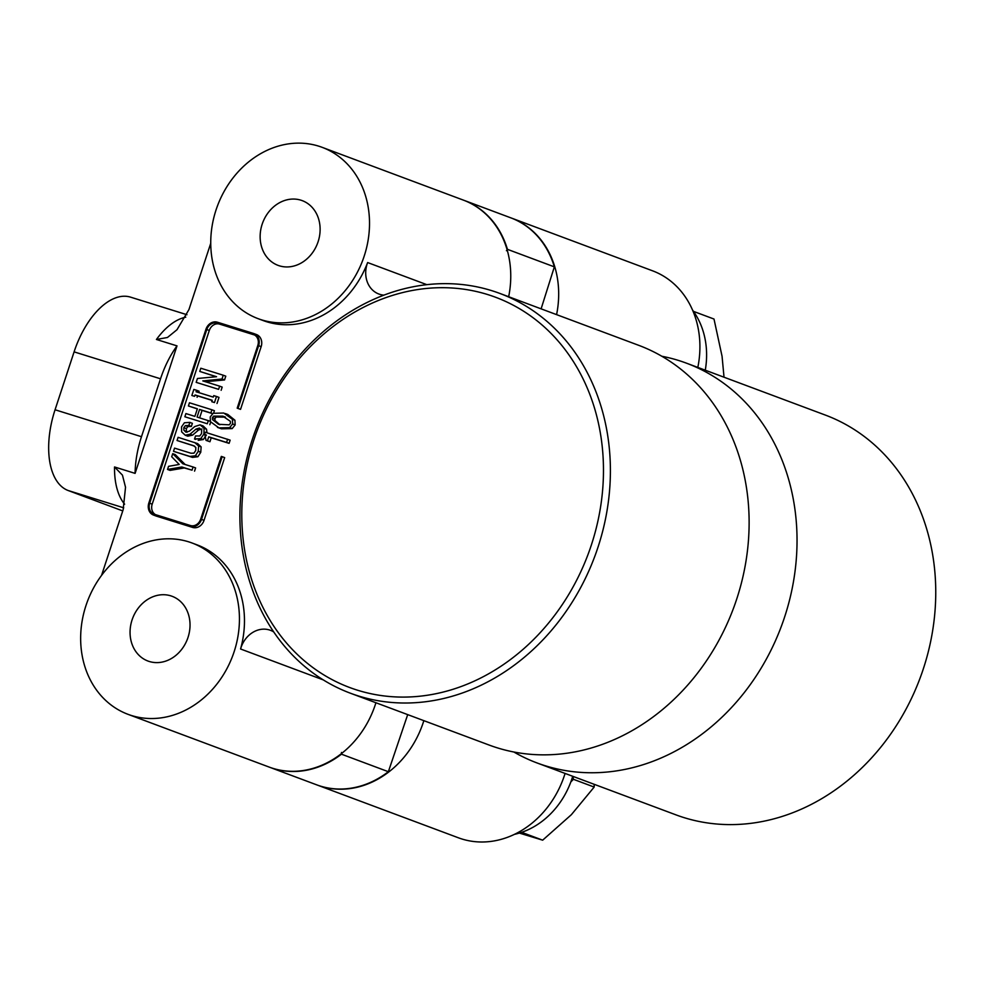 <?xml version="1.0" encoding="UTF-8"?>
<svg xmlns="http://www.w3.org/2000/svg" width="985" height="985" viewBox="0 0 985 985"><rect width="100%" height="100%" fill="white"/><g stroke="black" fill="none" stroke-linecap="round" stroke-linejoin="round"><path stroke-width="1.48" d="M537.084 762.969L675.808 814.804A213.4 180.969 -69.5 0 0 683.873 817.575A213.4 180.969 -69.5 0 0 921.738 673.531A213.4 180.969 -69.5 0 0 825.196 415.017L686.483 363.182A213.4 180.969 110.5 0 1 783.026 621.695A213.4 180.969 110.5 0 1 545.161 765.727A213.4 180.969 110.5 0 1 537.084 762.969A213.4 180.969 110.5 0 1 513.875 752.011M565.082 773.434A91.457 77.556 110.5 0 1 461.879 838.986A91.457 77.556 110.5 0 1 458.419 837.804L317.182 785.02A91.457 77.556 110.5 0 1 316.936 784.922M423.846 720.651A91.457 77.556 110.5 0 1 320.642 786.202A91.457 77.556 110.5 0 1 317.182 785.02M661.772 356.238A213.4 180.969 110.5 0 1 678.419 360.412A213.4 180.969 110.5 0 1 686.483 363.182M279.346 265.815A34.549 29.304 -69.5 0 0 317.847 242.495A34.549 29.304 -69.5 0 0 302.223 200.632A34.549 29.304 -69.5 0 0 300.918 200.189A34.549 29.304 -69.5 0 0 262.404 223.509A34.549 29.304 -69.5 0 0 278.041 265.359A34.549 29.304 -69.5 0 0 279.346 265.815M149.252 661.477A34.549 29.304 -69.5 0 0 187.766 638.157A34.549 29.304 -69.5 0 0 172.141 596.307A34.549 29.304 -69.5 0 0 170.824 595.851A34.549 29.304 -69.5 0 0 132.322 619.171A34.549 29.304 -69.5 0 0 147.947 661.034A34.549 29.304 -69.5 0 0 149.252 661.477M541.11 308.859L554.346 266.861A91.457 77.556 -69.5 0 0 510.796 217.833L463.886 200.3A91.457 77.556 110.5 0 1 507.435 249.328L506.425 250.695M554.346 266.861L507.435 249.328M487.673 294.552A208.315 176.66 -69.5 0 0 253.896 439.815A208.315 176.66 -69.5 0 0 357.58 690.226A208.315 176.66 -69.5 0 0 591.369 544.964A208.315 176.66 -69.5 0 0 487.673 294.552M358.515 695.989A213.4 180.969 110.5 0 1 350.451 693.231A213.4 180.969 110.5 0 1 253.921 434.705A213.4 180.969 110.5 0 1 491.786 290.673A213.4 180.969 110.5 0 1 499.851 293.431A213.4 180.969 110.5 0 1 596.381 551.957A213.4 180.969 110.5 0 1 358.515 695.989M341.463 752.442L341.45 754.178A91.457 77.556 110.5 0 1 273.227 768.485A91.457 77.556 110.5 0 1 269.767 767.303A91.457 77.556 110.5 0 1 269.521 767.204M318.684 146.149A91.457 77.556 -69.5 0 0 216.749 207.872A91.457 77.556 -69.5 0 0 258.119 318.672A91.457 77.556 -69.5 0 0 261.579 319.854A91.457 77.556 -69.5 0 0 363.514 258.119A91.457 77.556 -69.5 0 0 322.144 147.331A91.457 77.556 -69.5 0 0 318.684 146.149M383.904 295.143A25.401 21.547 110.5 0 1 379.828 294.355A25.401 21.547 110.5 0 1 378.868 294.022A25.401 21.547 110.5 0 1 367.627 262.552A91.457 77.556 110.5 0 1 266.615 321.738A91.457 77.556 110.5 0 1 263.155 320.556L258.119 318.672M188.603 541.812A91.457 77.556 -69.5 0 0 86.655 603.546A91.457 77.556 -69.5 0 0 128.025 714.334A91.457 77.556 -69.5 0 0 131.485 715.516A91.457 77.556 -69.5 0 0 233.433 653.794A91.457 77.556 -69.5 0 0 192.05 542.994A91.457 77.556 -69.5 0 0 188.603 541.812M128.025 714.334L269.262 767.118A91.457 77.556 -69.5 0 0 272.722 768.3A91.457 77.556 -69.5 0 0 375.925 702.748M350.451 693.231L489.163 745.066A213.4 180.969 -69.5 0 0 497.24 747.824A213.4 180.969 -69.5 0 0 735.105 603.793A213.4 180.969 -69.5 0 0 638.563 345.267L499.851 293.431M594.189 784.306L594.177 787.064L571.349 814.706L542.661 840.168L519.354 833.076M693.465 311.371L714.002 319.041L722.067 356.311L724.024 377.206M570.82 781.955L573.405 779.295L572.987 776.389M573.405 779.295L594.177 787.064M521.89 832.399L542.661 840.168M572.716 776.291A78.246 66.352 110.5 0 1 514.453 834.357M692.578 310.14A78.246 66.352 110.5 0 1 705.272 370.2M225.454 417.123L216.171 417.061L214.902 418.6L215.025 420.57L219.889 424.757M213.647 416.126L212.391 417.665L212.501 419.635L218.584 424.313L229.185 424.831L230.453 423.291L230.342 421.321L222.782 416.138L213.647 416.126L216.171 417.061M212.391 417.665L214.902 418.6M212.501 419.635L215.025 420.57M222.782 416.138L225.306 417.086M511.043 217.919A91.457 77.556 110.5 0 1 511.301 218.017L652.538 270.801A91.457 77.556 110.5 0 1 697.823 367.417M190.117 526.482A10.158 8.619 -69.5 0 0 201.519 519.403L222.142 456.671L221.317 456.412L200.694 519.144A9.148 7.757 110.5 0 1 190.437 525.522L154.214 514.232A9.148 7.757 110.5 0 1 153.869 514.108A9.148 7.757 110.5 0 1 149.671 503.237L206.776 329.532A9.148 7.757 110.5 0 1 217.045 323.154L253.256 334.444A9.148 7.757 110.5 0 1 253.601 334.555A9.148 7.757 110.5 0 1 257.811 345.44L237.188 408.159L238.013 408.418L258.636 345.686A10.158 8.619 -69.5 0 0 253.958 333.607A10.158 8.619 -69.5 0 0 253.576 333.472L217.353 322.193A10.158 8.619 -69.5 0 0 205.951 329.273L148.846 502.978A10.158 8.619 -69.5 0 0 153.512 515.069A10.158 8.619 -69.5 0 0 153.906 515.192L192.641 527.431A10.158 8.619 -69.5 0 0 204.043 520.339L224.666 457.619L222.142 456.671M167.536 469.439L168.558 466.336L179.208 464.452L171.71 456.757L172.732 453.654L182.853 463.8L193.085 466.988L192.026 470.177L181.794 466.988L167.536 469.439L170.06 470.387L184.318 467.937L181.794 466.988M194.562 442.45L198.613 445.946L198.231 451.327L195.375 455.796L189.957 456.437L173.495 451.315L174.554 448.126L191.004 453.248L193.971 453.125L195.707 450.551L195.83 447.461L193.503 445.651L177.054 440.517L178.1 437.328L197.628 443.582L201.137 446.894L200.755 452.275L197.899 456.744L192.481 457.385L173.495 451.315M200.09 424.843L204.03 428.303L203.907 434.065L200.78 438.584L194.537 439.027L195.559 435.924L199.721 436.023L201.531 433.609L201.666 430.088L199.426 428.056L196.04 429.078L190.043 434.2L185.254 435.235L181.659 431.886L181.511 426.936L184.404 422.774L189.859 422.393L188.837 425.495L185.377 425.606L183.813 427.65L183.875 430.199L185.882 432.169L189.391 431.171L194.698 426.579L200.09 424.843L203.132 425.963L206.554 429.238L206.948 432.772M189.859 422.393L192.383 423.341L191.361 426.443L188.418 425.323M185.254 435.235L187.778 436.183L185.254 435.235M208.34 420.57L207.293 423.759L184.86 416.766L185.906 413.577L194.882 416.372L197.382 408.775L188.406 405.968L189.452 402.779L211.898 409.772L210.839 412.961L199.561 409.452L197.062 417.049L210.298 421.297M196.089 391.759L213.277 397.115L213.757 395.625L216.491 396.475L214.484 402.545L211.763 401.695L212.218 400.304L195.042 394.948L194.574 396.339L191.853 395.49L193.848 389.42L196.569 390.269L196.089 391.759M199.77 371.431L200.817 368.23L223.25 375.223L222.007 379.003L202.861 380.924L219.655 386.157L218.608 389.346L196.175 382.352L197.443 378.486L216.552 376.713L199.77 371.431L216.294 376.738M227.621 439.212L226.575 442.413L208.721 436.848L207.416 440.812L206.05 440.381L204.646 433.843L205.188 432.23L230.145 440.16L229.086 443.348L211.233 437.796L209.94 441.748L206.05 440.381M229.653 427.65L218.916 427.884L210.433 421.666L210.199 416.975L213.179 413.294L223.804 413.035L232.411 419.29L232.632 423.969L229.653 427.65L232.177 428.598L221.44 428.82L217.451 427.379M511.301 218.017A91.457 77.556 110.5 0 1 556.587 314.634M155.458 514.613A9.148 7.757 110.5 0 1 152.182 504.185L209.3 330.48A9.148 7.757 110.5 0 1 219.556 324.102L254.549 334.998M237.188 408.159L240.537 409.366L261.16 346.634A10.158 8.619 -69.5 0 0 256.482 334.555L253.958 333.607M238.013 408.418L240.537 409.366M155.667 515.857A10.158 8.619 -69.5 0 0 156.036 516.005A10.158 8.619 -69.5 0 0 156.418 516.14L192.641 527.431M160.53 378.794L141.483 436.7A71.129 37.652 107.3 0 0 135.093 473.379L177.004 345.883A71.129 37.652 107.3 0 0 160.53 378.794L74.097 351.867A71.129 37.652 -72.7 0 1 130.574 297.15L186.953 314.72M192.026 470.177L184.318 467.937M193.085 466.988L195.609 467.924L194.55 471.125M172.732 453.654L175.256 454.59L185.143 464.514M195.375 455.796L197.899 456.744M189.957 456.437L192.481 457.385M198.231 451.327L200.755 452.275M198.268 451.192L200.792 452.14M198.613 445.946L201.137 446.894M177.054 440.517L194.648 446.156M183.875 430.199L187.064 432.243M183.813 427.65L186.337 428.598L186.387 431.135M185.377 425.606L187.901 426.554L186.337 428.598M191.361 426.443L187.901 426.554M190.043 434.2L192.567 435.148L187.778 436.183M196.04 429.078L198.564 430.026L192.567 435.148M201.937 428.992L198.564 430.026M194.537 439.027L195.695 439.384M200.78 438.584L203.304 439.532L198.219 440.332M206.431 435.001L203.304 439.532M203.907 434.065L205.693 434.73M204.03 428.303L206.554 429.238M199.561 409.452L202.085 410.388L199.635 417.849M212.625 413.675L202.085 410.388M210.839 412.961L212.661 413.651M211.898 409.772L214.41 410.708L213.659 413.035M188.406 405.968L197.345 408.91M184.86 416.766L207.293 423.759M210.655 422.146L209.817 424.707M196.569 390.269L199.093 391.217L198.65 392.559M191.853 395.49L194.574 396.339M195.042 394.948L197.554 395.884L197.099 397.287M212.181 400.439L197.554 395.884M211.763 401.695L214.484 402.545M216.491 396.475L219.002 397.411L217.008 403.493M196.175 382.352L218.608 389.346M219.655 386.157L222.179 387.093L221.132 390.294M202.91 380.789L205.299 381.688M222.007 379.003L224.531 379.951L205.446 381.724M223.25 375.223L225.774 376.171L224.531 379.951M207.416 440.812L209.94 441.748M208.721 436.848L211.233 437.796M226.575 442.413L229.086 443.348M232.632 423.969L235.156 424.917L232.177 428.598M232.411 419.29L234.923 420.226L235.156 424.917M225.306 413.552L227.83 414.488L234.923 420.226M218.916 427.884L221.44 428.82M407.704 714.617L388.361 771.711L341.45 754.178M269.767 767.303L316.677 784.836A91.457 77.556 -69.5 0 0 388.361 771.711M210.741 243.295L188.935 309.598L176.992 329.729L167.45 337.486L156.43 339.48A71.129 37.652 -72.7 0 1 185.759 317.195M177.004 345.883L156.43 339.48M74.097 351.867L55.061 409.772L141.483 436.7M124.627 504.197A71.129 37.652 -72.7 0 1 114.519 466.964L135.093 473.379M123.728 507.829L68.162 490.518A71.129 37.652 -72.7 0 1 55.061 409.772M114.519 466.964L122.448 475.139L125.526 487.243L123.162 509.664L101.553 575.4M192.05 542.994L197.099 544.877A91.457 77.556 110.5 0 1 240.574 648.992A25.401 21.547 110.5 0 1 270.444 630.314A25.401 21.547 110.5 0 1 273.744 631.951M508.666 296.731A91.457 77.556 -69.5 0 0 463.381 200.115L322.144 147.331M68.162 490.518L122.756 510.919M367.627 262.552L426.825 284.665M149.671 503.237L152.182 504.185M206.776 329.532L209.3 330.48M217.045 323.154L219.556 324.102M253.256 334.444L253.945 334.703M258.636 345.686L261.16 346.634M153.906 515.192L156.418 516.14M201.519 519.403L204.043 520.339M240.574 648.992L323.289 679.896M153.512 515.069L156.036 516.005"/></g></svg>
